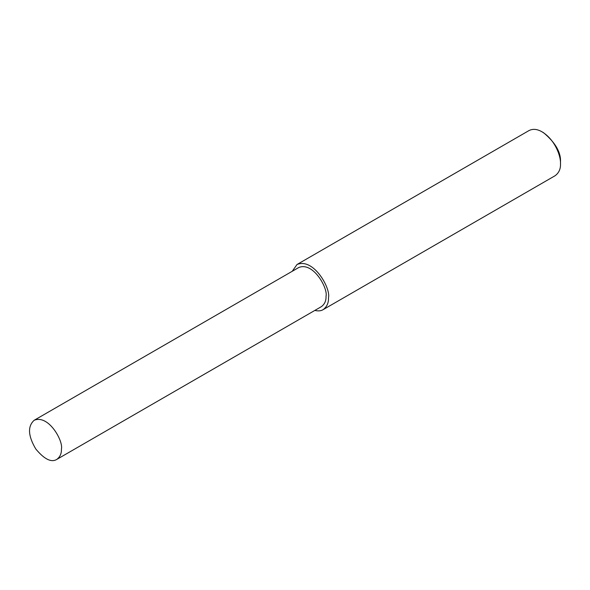<?xml version="1.0" encoding="UTF-8"?>
<svg xmlns="http://www.w3.org/2000/svg" width="590" height="590" viewBox="0 0 590 590"><rect width="100%" height="100%" fill="white"/><g stroke="black" fill="none" stroke-linecap="round" stroke-linejoin="round"><path stroke-width="0.89" d="M314.846 310.421C318.217 311.225 320.967 310.982 323.084 309.676L555.101 175.724C558.914 172.907 560.714 168.924 560.5 163.791L560.5 162.014C561.038 152.404 555.404 142.647 543.597 132.743L542.062 131.85C537.269 129.048 532.918 128.62 529.024 130.56L297.013 264.512L292.242 271.282M560.5 163.791C560.942 156.232 555.087 139.727 542.062 131.85M323.084 309.676C326.897 306.859 328.704 302.877 328.49 297.744C330.924 288.591 313.673 257.498 297.013 264.512M56.736 459.44L321.351 306.667C324.655 304.226 326.211 300.775 326.027 296.32C328.143 288.392 313.194 261.444 298.747 267.528L34.139 420.294C27.501 426.356 28.055 435.922 35.784 448.99C44.287 459.226 51.271 462.708 56.736 459.44C60.047 456.992 61.603 453.548 61.419 449.093C63.528 441.165 48.579 414.217 34.139 420.294"/></g></svg>
